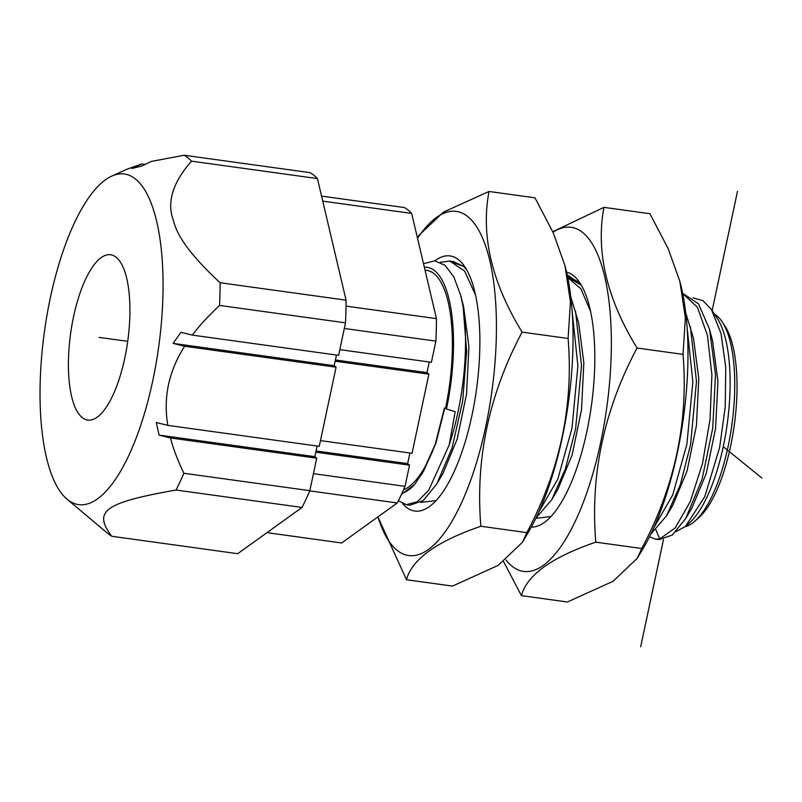 <?xml version="1.0" encoding="UTF-8"?>
<svg xmlns="http://www.w3.org/2000/svg" width="802" height="802" viewBox="0 0 802 802"><rect width="100%" height="100%" fill="white"/><g stroke="black" fill="none" stroke-linecap="round" stroke-linejoin="round"><path stroke-width="1.2" d="M685.149 526.693A108.22 37.373 -82.1 0 0 694.823 521.22L698.652 517.851A104.07 35.93 -82.1 0 0 730.612 446.203A104.07 35.93 -82.1 0 0 725.128 326.414L722.361 322.133A108.22 37.373 -82.1 0 0 714.532 314.244M694.823 521.22A108.22 37.373 -82.1 0 0 728.056 446.714A108.22 37.373 -82.1 0 0 722.361 322.133M676.016 531.626L685.479 526.413L688.938 523.405A111.267 38.416 -82.1 0 0 723.244 446.674A111.267 38.416 -82.1 0 0 717.279 318.434L711.404 309.472L702.863 300.59L693.058 297.923M682.652 293.281L698.492 303.828L709.529 329.281L712.617 340.95L717.95 381.341L715.564 428.539L706.201 473.601L691.915 508.017L685.77 518.413L672.246 535.064L659.003 539.626L655.354 539.114L659.685 538.974L675.224 527.906L690.241 501.661L702.442 463.807L710.041 419.546L711.885 374.734L707.484 335.507L697.399 307.186L682.713 293.592M709.529 329.281L715.494 374.684L712.747 428.057L702.081 479.205L685.77 518.413M649.49 536.809L655.354 539.114M685.479 526.413L704.818 496.568L719.645 447.366L725.239 406.875L725.76 367.236L720.998 333.411L711.404 309.472M685.73 312.82L693.489 338.344L698.783 378.694L696.417 425.702L687.043 470.985L672.738 505.36L666.572 515.786L650.873 534.012M653.68 528.007L672.728 494.954L686.893 444.198L692.858 381.782L687.093 327.467M550.994 516.508L535.816 518.373M590.533 311.276L580.828 288.71L567.776 277.692M570.803 296.961L578.593 322.615L583.846 362.745L581.51 409.742L572.117 455.015L557.901 489.3L551.746 499.716L535.937 518.122M575.505 310.975L581.53 365.692L575.625 428.809L565.42 468.749L551.746 499.716M581.27 285.111L567.716 277.392M581.049 284.74L567.144 274.645M690.412 326.715L696.477 381.481L690.552 444.699L680.307 484.789L666.572 515.786M567.395 275.808L577.48 281.512M531.325 527.074A128.781 44.471 -82.1 0 0 547.164 520.237A128.781 44.471 -82.1 0 0 568.438 488.939A128.781 44.471 -82.1 0 0 579.966 283.006A128.781 44.471 -82.1 0 0 566.583 272.119M538.774 512.057L557.831 479.065L571.966 428.298L577.891 365.963L572.167 311.597M475.546 295.156L464.589 271.006L449.802 261.081L440.338 262.304M398.393 500.739L406.363 504.679L417.381 501.711L428.769 490.132L449.18 444.98L455.155 411.687L446.443 409.03A114.355 39.488 97.9 0 0 424.338 267.186M444.759 408.158L435.827 443.486L423.687 470.995L414.604 484.568A114.355 39.488 97.9 0 1 401.962 493.31M463.065 306.324L460.518 294.935L463.566 306.424L468.929 346.594L466.553 393.942L457.24 438.915L442.975 473.481L436.829 483.867L423.235 500.598L410.002 505.18L406.363 504.679M436.077 500.608L420.679 502.413M402.554 503.546A128.781 44.471 -82.1 0 0 432.238 504.338A128.781 44.471 -82.1 0 0 479.786 349.431A128.781 44.471 -82.1 0 0 465.04 267.106A128.781 44.471 -82.1 0 0 434.824 260.84M466.764 269.943A123.628 42.686 -82.1 0 0 463.436 266.314L449.02 260.991M449.802 261.081L453.411 261.582L463.436 266.314M463.135 306.705L466.624 351.386L462.654 401.251L452.047 447.967L436.829 483.867M449.18 444.98A123.628 42.686 -82.1 0 0 463.085 306.324M460.518 294.935L453.812 276.87L445.03 265.312L434.704 260.83L423.516 263.698M401.501 494.313L414.604 484.568M425.03 270.134L426.604 270.354A111.267 38.416 -82.1 0 1 445.501 408.258L446.443 409.03M403.526 489.811A111.267 38.416 -82.1 0 0 435.215 444.358L421.932 473.972M445.501 408.258L444.388 408.108L435.215 444.358M417.541 238.284A173.693 59.98 97.9 0 1 496.298 337.552A173.693 59.98 97.9 0 1 447.927 527.776A173.693 59.98 97.9 0 1 377.953 516.859M417.451 237.943L419.015 235.297L443.336 212.159L489.009 191.467C480.719 235.678 491.756 282.565 522.112 332.118C489.03 394.163 475.275 458.874 480.849 526.252C436.729 541.41 411.947 559.235 406.484 579.736L377.902 516.899M406.484 579.736L452.468 586.092L498.142 565.4L522.463 542.262L526.834 532.618C559.916 470.573 573.671 405.862 568.097 338.484L522.112 332.118M526.834 532.618L480.849 526.252M568.097 338.484L570.443 301.903L564.909 265.452L553.179 232.67L534.994 197.823L489.009 191.467M522.463 542.262L528.578 531.906A173.693 59.98 -82.1 0 0 572.919 348.148A173.693 59.98 -82.1 0 0 565.25 266.725L564.909 265.452M266.966 532.648L341.642 542.974L397.261 502.974A172.049 59.408 -82.1 0 0 405.03 486.333L409.531 465.16L407.637 463.616L316.048 450.955M409.892 452.99L407.637 463.616M320.469 440.619L412.058 453.29L428.87 374.173L426.975 372.629L335.386 359.968M429.23 362.003L426.975 372.629M339.807 349.642L431.396 362.303L435.897 341.131A172.049 59.408 -82.1 0 0 436.438 318.625L411.687 213.432A172.049 59.408 -82.1 0 0 408.158 210.114A172.049 59.408 -82.1 0 0 404.459 207.568L321.572 196.109M411.687 213.432L322.755 201.132M346.013 306.123L436.438 318.625M435.897 341.131L344.309 328.459M335.126 361.211L428.87 374.173M315.787 452.188L409.531 465.16M313.442 473.661L405.03 486.333M397.261 502.974L309.752 490.874M67.067 499.205A166.896 57.634 97.9 0 1 44.451 331.447A166.896 57.634 97.9 0 1 111.759 176.109A166.896 57.634 97.9 0 1 135.598 179.127A166.896 57.634 97.9 0 1 152.741 380.87A166.896 57.634 97.9 0 1 67.488 499.556A166.896 57.634 97.9 0 1 67.067 499.205L107.558 533.27A195.738 67.589 97.9 0 0 108.049 533.671A195.738 67.589 97.9 0 0 111.759 536.267L237.703 553.691L302.003 507.445A195.738 67.589 -82.1 0 0 309.833 490.684L316.73 458.193L314.835 456.659L159.107 435.115L170.505 437.972L316.73 458.193M317.101 446.022L314.835 456.659M336.439 355.045L334.173 365.672L336.078 367.206L319.256 446.323L167.839 425.381L156.26 422.504L159.107 435.115M346.053 300.159A195.738 67.589 -82.1 0 1 345.502 322.845L338.594 355.336L192.37 335.116C199.267 325.873 208.32 315.978 219.558 305.432A195.738 67.589 97.9 0 0 220.109 282.745L346.053 300.159L317.442 178.575A195.738 67.589 -82.1 0 0 313.873 175.277A195.738 67.589 -82.1 0 0 310.153 172.661L184.209 155.247A195.738 67.589 97.9 0 1 187.929 157.854A195.738 67.589 97.9 0 1 191.498 161.162L317.442 178.575M184.209 155.247L151.498 161.392L141.854 165.984L131.939 168.51L141.754 163.939L127.117 169.172L111.759 176.109M141.754 163.939L145.152 164.41M220.109 282.745C192.67 257.382 177.172 236.801 173.613 220.991C166.515 202.766 172.48 182.816 191.498 161.162M345.502 322.845L219.558 305.432M192.37 335.116L180.971 332.269L173.082 343.386L184.65 346.263C168.721 371.206 163.107 397.581 167.839 425.381M111.759 536.267C92.771 511.085 104.43 502.694 176.059 490.032A195.738 67.589 97.9 0 0 183.879 473.27C177.633 460.268 173.172 448.498 170.505 437.972M334.173 365.672L173.082 343.386M184.65 346.263L336.078 367.206M183.879 473.27L309.833 490.684M302.003 507.445L176.059 490.032M116.2 257.312A83.448 28.812 -82.1 0 0 110.606 254.755A83.448 28.812 -82.1 0 0 71.949 324.99A83.448 28.812 -82.1 0 0 82.145 417.521A83.448 28.812 -82.1 0 0 87.739 420.078A83.448 28.812 -82.1 0 0 126.385 349.842A83.448 28.812 -82.1 0 0 116.2 257.312M552.999 232.269A173.693 59.98 97.9 0 1 610.252 313.903A173.693 59.98 97.9 0 1 575.786 520.187A173.693 59.98 97.9 0 1 506.012 560.027M552.748 231.708L603.936 207.357C595.645 251.577 606.683 298.464 637.039 348.018C603.956 410.063 590.202 474.774 595.776 542.152C551.656 557.31 526.874 575.134 521.41 595.635L503.656 561.751M603.936 207.357L649.931 213.723L668.116 248.56L679.845 281.342L685.369 317.792L683.023 354.374C688.597 421.752 674.843 486.463 641.76 548.508L637.389 558.162L613.069 581.3L567.395 601.991L521.41 595.635M637.389 558.162L643.505 547.806A173.693 59.98 -82.1 0 0 652.407 530.784A173.693 59.98 -82.1 0 0 680.176 282.615L679.845 281.342M595.776 542.152L641.76 548.508M637.039 348.018L683.023 354.374M737.519 191.207L712.146 310.595M663.495 539.455L640.688 646.753M723.244 446.674L761.9 478.032M99.137 337.391L127.719 341.341M655.946 529.901L659.685 538.974"/></g></svg>
